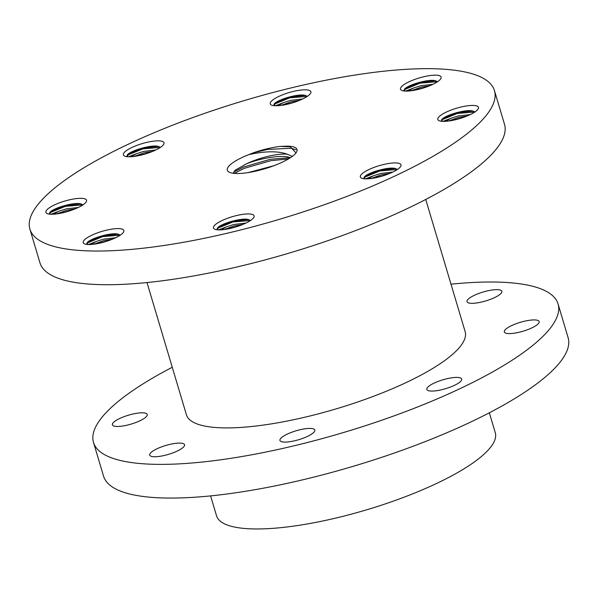 <?xml version="1.0" encoding="UTF-8"?>
<svg xmlns="http://www.w3.org/2000/svg" width="598" height="598" viewBox="0 0 598 598"><rect width="100%" height="100%" fill="white"/><g stroke="black" fill="none" stroke-linecap="round" stroke-linejoin="round"><path stroke-width="0.9" d="M489.336 412.799L495.271 432.705A145.426 37.151 163.4 0 1 404.981 496.848A145.426 37.151 163.4 0 1 243.924 528.408A145.426 37.151 163.4 0 1 216.536 515.797L210.608 495.899M143.819 412.867A18.179 4.642 163.4 0 1 147.235 414.444A18.179 4.642 163.4 0 1 135.955 422.457A18.179 4.642 163.4 0 1 115.818 426.404A18.179 4.642 163.4 0 1 112.394 424.827A18.179 4.642 163.4 0 1 123.681 416.806A18.179 4.642 163.4 0 1 143.819 412.867M181.134 443.148A18.179 4.642 163.4 0 1 184.558 444.725A18.179 4.642 163.4 0 1 173.271 452.738A18.179 4.642 163.4 0 1 153.133 456.685A18.179 4.642 163.4 0 1 149.717 455.108A18.179 4.642 163.4 0 1 160.997 447.087A18.179 4.642 163.4 0 1 181.134 443.148M311.379 428.482A18.179 4.642 163.4 0 1 314.802 430.059A18.179 4.642 163.4 0 1 303.515 438.08A18.179 4.642 163.4 0 1 283.385 442.027A18.179 4.642 163.4 0 1 279.961 440.449A18.179 4.642 163.4 0 1 291.248 432.429A18.179 4.642 163.4 0 1 311.379 428.482M458.262 377.473A18.179 4.642 163.4 0 1 461.686 379.05A18.179 4.642 163.4 0 1 450.399 387.063A18.179 4.642 163.4 0 1 430.268 391.01A18.179 4.642 163.4 0 1 426.845 389.433A18.179 4.642 163.4 0 1 438.132 381.412A18.179 4.642 163.4 0 1 458.262 377.473M535.741 319.99A18.179 4.642 163.4 0 1 539.164 321.56A18.179 4.642 163.4 0 1 527.877 329.58A18.179 4.642 163.4 0 1 507.739 333.527A18.179 4.642 163.4 0 1 504.323 331.95A18.179 4.642 163.4 0 1 515.603 323.929A18.179 4.642 163.4 0 1 535.741 319.99M498.426 289.709A18.179 4.642 163.4 0 1 501.842 291.278A18.179 4.642 163.4 0 1 490.562 299.299A18.179 4.642 163.4 0 1 470.424 303.246A18.179 4.642 163.4 0 1 467.001 301.669A18.179 4.642 163.4 0 1 478.288 293.648A18.179 4.642 163.4 0 1 498.426 289.709M450.997 284.177A242.377 61.915 163.4 0 1 512.419 282.936A242.377 61.915 163.4 0 1 558.061 303.948A242.377 61.915 163.4 0 1 407.567 410.856A242.377 61.915 163.4 0 1 139.14 463.45A242.377 61.915 163.4 0 1 93.497 442.438A242.377 61.915 163.4 0 1 172.261 367.277M558.061 303.948L568.1 337.638A242.377 61.915 163.4 0 1 417.613 444.538A242.377 61.915 163.4 0 1 149.179 497.14A242.377 61.915 163.4 0 1 103.544 476.128L93.497 442.438M29.9 229.094L39.939 262.784A242.377 61.915 -16.6 0 0 85.581 283.796A242.377 61.915 -16.6 0 0 354.009 231.194A242.377 61.915 -16.6 0 0 504.503 124.294L494.456 90.604A242.377 61.915 -16.6 0 0 448.821 69.592A242.377 61.915 -16.6 0 0 180.387 122.194A242.377 61.915 -16.6 0 0 29.9 229.094A242.377 61.915 -16.6 0 0 75.535 250.114A242.377 61.915 -16.6 0 0 343.97 197.512A242.377 61.915 -16.6 0 0 494.456 90.604M425.739 199.455L465.147 331.651A145.426 37.151 163.4 0 1 374.856 395.794A145.426 37.151 163.4 0 1 213.792 427.353A145.426 37.151 163.4 0 1 186.412 414.743L147.003 282.555M290.172 146.316A36.358 9.284 163.4 0 1 296.481 152.184A36.358 9.284 163.4 0 1 269.975 167.111A36.358 9.284 163.4 0 1 234.184 173.39A36.358 9.284 163.4 0 1 229.273 172.224A36.358 9.284 163.4 0 1 248.723 154.658L253.455 152.774C262.933 149.522 271.873 147.407 280.29 146.413L284.229 146.248A36.358 9.284 163.4 0 1 290.172 146.316M284.229 146.248L290.112 146.712L296.003 152.909M233.556 172.134L243.7 166.999L270.393 159.277L290.516 157.655L287.81 156.953M292.31 156.392L287.182 154.179A30.296 7.737 -16.6 0 0 246.428 163.845C258.919 158.724 278.765 155.032 288.019 156.99M273.951 165.691L248.133 172.59M437.153 75.236A21.207 5.419 163.4 0 1 440.838 78.659A21.207 5.419 163.4 0 1 425.372 87.368A21.207 5.419 163.4 0 1 404.495 91.031A21.207 5.419 163.4 0 1 401.632 90.343A21.207 5.419 163.4 0 1 411.185 80.835A21.207 5.419 163.4 0 1 437.153 75.236M403.927 90.963L404.517 89.132C407.918 84.976 427.645 78.996 435.112 80.61L437.639 81.657M432.93 84.311L420.925 85.686L413.786 87.936A15.152 3.872 -16.6 0 0 408.972 91.001M429.73 85.731L421.343 87.091L411.013 90.791M474.468 105.517A21.207 5.419 163.4 0 1 478.153 108.941A21.207 5.419 163.4 0 1 462.688 117.649A21.207 5.419 163.4 0 1 441.81 121.312A21.207 5.419 163.4 0 1 438.947 120.624A21.207 5.419 163.4 0 1 448.5 111.116A21.207 5.419 163.4 0 1 474.468 105.517M441.249 121.245L441.832 119.413C445.233 115.257 464.967 109.277 472.427 110.892L474.954 111.938M470.252 114.592L458.24 115.967L451.101 118.217A15.152 3.872 -16.6 0 0 446.287 121.282M467.045 116.012L458.659 117.372L448.328 121.073M306.909 89.894A21.207 5.419 163.4 0 1 310.586 93.318A21.207 5.419 163.4 0 1 295.12 102.026A21.207 5.419 163.4 0 1 274.243 105.689A21.207 5.419 163.4 0 1 271.38 105.009A21.207 5.419 163.4 0 1 280.94 95.493A21.207 5.419 163.4 0 1 306.909 89.894M273.682 105.629L274.265 103.798C277.666 99.634 297.4 93.654 304.86 95.269L307.387 96.323M302.685 98.969L290.673 100.352L283.534 102.594A15.152 3.872 -16.6 0 0 278.728 105.659M299.486 100.397L291.091 101.757L280.768 105.45M160.025 140.911A21.207 5.419 163.4 0 1 163.703 144.335A21.207 5.419 163.4 0 1 148.244 153.043A21.207 5.419 163.4 0 1 127.359 156.706A21.207 5.419 163.4 0 1 124.496 156.018A21.207 5.419 163.4 0 1 134.057 146.51A21.207 5.419 163.4 0 1 160.025 140.911M126.798 156.639L127.389 154.807C130.783 150.651 150.517 144.671 157.977 146.286L160.503 147.332M155.801 149.986L143.789 151.361L136.65 153.611A15.152 3.872 -16.6 0 0 131.844 156.676M152.602 151.406L144.208 152.767L133.885 156.467M82.546 198.394A21.207 5.419 163.4 0 1 86.232 201.818A21.207 5.419 163.4 0 1 70.766 210.526A21.207 5.419 163.4 0 1 49.888 214.189A21.207 5.419 163.4 0 1 47.025 213.508A21.207 5.419 163.4 0 1 56.578 203.993A21.207 5.419 163.4 0 1 82.546 198.394M49.32 214.121L49.911 212.297C53.304 208.134 73.038 202.154 80.506 203.769L83.032 204.815M78.323 207.469L66.318 208.851L59.18 211.094A15.152 3.872 -16.6 0 0 54.366 214.159M75.124 208.889L66.737 210.249L56.406 213.949M119.862 228.675A21.207 5.419 163.4 0 1 123.547 232.099A21.207 5.419 163.4 0 1 108.081 240.807A21.207 5.419 163.4 0 1 87.203 244.47A21.207 5.419 163.4 0 1 84.34 243.79A21.207 5.419 163.4 0 1 93.893 234.274A21.207 5.419 163.4 0 1 119.862 228.675M86.643 244.403L87.226 242.571C90.627 238.415 110.361 232.435 117.821 234.05L120.348 235.096M115.646 237.75L103.633 239.133L96.495 241.375A15.152 3.872 -16.6 0 0 91.681 244.44M112.439 239.17L104.052 240.531L93.722 244.231M396.997 163A21.207 5.419 163.4 0 1 400.675 166.423A21.207 5.419 163.4 0 1 385.217 175.132A21.207 5.419 163.4 0 1 364.332 178.795A21.207 5.419 163.4 0 1 361.469 178.114A21.207 5.419 163.4 0 1 371.029 168.599A21.207 5.419 163.4 0 1 396.997 163M363.771 178.727L364.361 176.903C367.755 172.74 387.489 166.76 394.949 168.374L397.476 169.421M392.774 172.075L380.769 173.457L373.623 175.7A15.152 3.872 -16.6 0 0 368.817 178.765M389.575 173.495L381.188 174.855L370.857 178.555M250.114 214.009A21.207 5.419 163.4 0 1 253.791 217.44A21.207 5.419 163.4 0 1 238.333 226.141A21.207 5.419 163.4 0 1 217.448 229.811A21.207 5.419 163.4 0 1 214.592 229.124A21.207 5.419 163.4 0 1 224.145 219.616A21.207 5.419 163.4 0 1 250.114 214.009M216.887 229.744L217.478 227.913C220.871 223.757 240.605 217.777 248.073 219.391L250.599 220.438M245.89 223.091L233.885 224.467L226.747 226.709A15.152 3.872 -16.6 0 0 221.933 229.781M242.691 224.512L234.304 225.872L223.973 229.572M226.747 226.709L218.621 229.879M373.623 175.7L365.505 178.862M96.495 241.375L88.369 244.537M59.18 211.094L51.054 214.256M136.65 153.611L128.533 156.773M283.534 102.594L275.416 105.756M451.101 118.217L442.976 121.379M413.786 87.936L405.661 91.098M287.182 154.179C277.891 150.86 265.071 151.025 248.723 154.658M233.302 173.293L235.007 170.31L246.428 163.845M243.924 219.414L243.244 220.176M290.486 146.779L280.29 146.413M288.423 158.956L270.812 160.683L244.119 168.404L234.207 173.39M296.04 149.784L291.189 148.229L267.47 149.448L253.455 152.774M437.534 81.732L420.028 83.174L405.564 89.102L404.031 90.978M426.404 87.009L414.646 90.216M435.733 80.737L419.818 82.472L404.741 88.915M474.849 112.013L457.35 113.456L442.879 119.383L441.346 121.259M463.719 117.29L451.961 120.497M473.055 111.019L457.141 112.753L442.079 119.181M307.282 96.39L289.783 97.833L275.312 103.76L273.779 105.637M296.16 101.667L284.394 104.874M305.488 95.396L289.574 97.13L274.497 103.574M160.399 147.407L142.9 148.85L128.428 154.77L126.896 156.654M149.276 152.684L137.51 155.891M158.605 146.413L142.69 148.147L127.613 154.59M82.928 204.89L65.421 206.332L50.957 212.26L49.425 214.136M71.797 210.167L60.039 213.374M81.126 203.896L65.212 205.63L50.135 212.073M120.243 235.171L102.744 236.614L88.272 242.541L86.74 244.418M109.113 240.448L97.354 243.655M118.449 234.177L102.535 235.911L87.472 242.34M397.371 169.496L379.872 170.938L365.4 176.866L363.868 178.742M386.248 174.773L374.483 177.98M395.577 168.501L379.663 170.236L364.601 176.664M250.487 220.513L232.988 221.948L218.517 227.875L216.984 229.759M239.364 225.782L227.606 228.997M248.693 219.518L232.779 221.253L217.717 227.674"/></g></svg>
